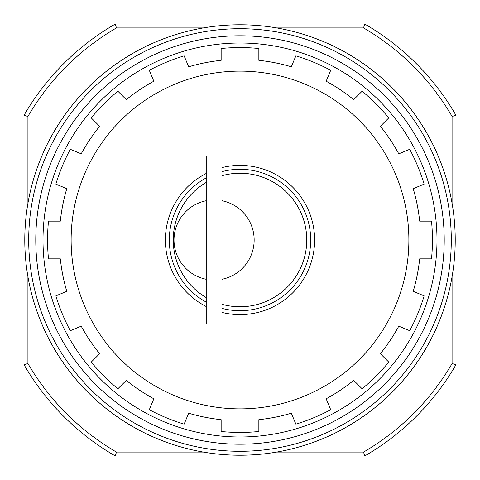 <?xml version="1.0" encoding="UTF-8"?>
<svg xmlns="http://www.w3.org/2000/svg" width="480" height="480" viewBox="0 0 480 480"><rect width="100%" height="100%" fill="white"/><g stroke="black" fill="none" stroke-linecap="round" stroke-linejoin="round"><path stroke-width="0.72" d="M206.226 297.588A66.762 66.762 0 0 1 206.226 182.412M221.934 175.728A66.762 66.762 0 0 1 306.762 240A66.762 66.762 0 0 1 221.934 304.272M206.226 200.718A40.056 40.056 0 0 0 206.226 279.282M221.934 279.282A40.056 40.056 0 0 0 221.934 200.718M276.642 27.93L363.582 27.93L364.638 24A249.384 249.384 0 0 1 456 115.362L456 24L24 24L24 456L115.362 456A249.384 249.384 0 0 1 24 364.638L27.93 363.582L27.93 276.642M221.148 431.508L221.148 419.67L221.148 431.508A192.438 192.438 0 0 0 258.852 431.508A192.438 192.438 0 0 1 221.148 431.508M362.088 388.746A192.438 192.438 0 0 0 388.746 362.088L380.376 353.718L388.746 362.088A192.438 192.438 0 0 1 362.088 388.746L353.718 380.376A180.654 180.654 0 0 1 326.172 398.778L330.702 409.722A192.438 192.438 0 0 1 295.872 424.146L291.342 413.208A180.654 180.654 0 0 1 258.852 419.67L258.852 431.508M388.746 117.912A192.438 192.438 0 0 0 362.088 91.254L353.718 99.624L362.088 91.254A192.438 192.438 0 0 1 388.746 117.912L380.376 126.282A180.654 180.654 0 0 1 398.778 153.828L409.722 149.298A192.438 192.438 0 0 1 424.146 184.128L413.208 188.658A180.654 180.654 0 0 1 419.67 221.148L431.508 221.148A192.438 192.438 0 0 1 431.508 258.852L419.67 258.852A180.654 180.654 0 0 1 413.208 291.342L424.146 295.872A192.438 192.438 0 0 1 409.722 330.702L398.778 326.172A180.654 180.654 0 0 1 380.376 353.718M258.852 60.33L258.852 48.492L258.852 60.33A180.654 180.654 0 0 1 291.342 66.792L295.872 55.854A192.438 192.438 0 0 1 330.702 70.278L326.172 81.222A180.654 180.654 0 0 1 353.718 99.624M221.148 60.33L221.148 48.492L221.148 60.33A180.654 180.654 0 0 0 188.658 66.792L184.128 55.854A192.438 192.438 0 0 0 149.298 70.278A192.438 192.438 0 0 1 184.128 55.854M117.912 91.254A192.438 192.438 0 0 0 91.254 117.912L99.624 126.282L91.254 117.912A192.438 192.438 0 0 1 117.912 91.254L126.282 99.624A180.654 180.654 0 0 1 153.828 81.222L149.298 70.278M91.254 362.088A192.438 192.438 0 0 0 117.912 388.746L126.282 380.376L117.912 388.746A192.438 192.438 0 0 1 91.254 362.088L99.624 353.718A180.654 180.654 0 0 1 81.222 326.172L70.278 330.702A192.438 192.438 0 0 1 55.854 295.872L66.792 291.342A180.654 180.654 0 0 1 60.33 258.852L48.492 258.852A192.438 192.438 0 0 1 48.492 221.148L60.33 221.148A180.654 180.654 0 0 1 66.792 188.658L55.854 184.128A192.438 192.438 0 0 1 70.278 149.298L81.222 153.828A180.654 180.654 0 0 1 99.624 126.282M221.148 419.67A180.654 180.654 0 0 1 188.658 413.208L184.128 424.146A192.438 192.438 0 0 1 149.298 409.722L153.828 398.778A180.654 180.654 0 0 1 126.282 380.376M452.07 276.642L452.07 363.582A245.454 245.454 0 0 1 363.582 452.07L364.638 456L456 456L456 364.638A249.384 249.384 0 0 1 364.638 456L115.362 456L116.418 452.07A245.454 245.454 0 0 1 27.93 363.582M363.582 27.93A245.454 245.454 0 0 1 452.07 116.418L456 115.362L456 364.638L452.07 363.582M363.582 452.07L276.642 452.07M203.358 452.07L116.418 452.07M27.93 203.358L27.93 116.418L24 115.362A249.384 249.384 0 0 1 115.362 24L116.418 27.93L203.358 27.93M452.07 116.418L452.07 203.358M27.93 116.418A245.454 245.454 0 0 1 116.418 27.93M35.784 240A204.216 204.216 0 0 1 342.108 63.144A204.216 204.216 0 0 1 342.108 416.856A204.216 204.216 0 0 1 35.784 240M43.008 240A196.992 196.992 0 0 1 338.496 69.402A196.992 196.992 0 0 1 338.496 410.598A196.992 196.992 0 0 1 43.008 240M221.148 48.492A192.438 192.438 0 0 1 258.852 48.492A192.438 192.438 0 0 0 221.148 48.492M206.226 306.534A74.616 74.616 0 0 1 206.226 173.466M221.934 167.604A74.616 74.616 0 0 1 314.616 240A74.616 74.616 0 0 1 221.934 312.396M206.226 302.1A70.692 70.692 0 0 1 206.226 177.9M221.934 171.654A70.692 70.692 0 0 1 310.692 240A70.692 70.692 0 0 1 221.934 308.346M206.226 155.958L206.226 324.042L221.934 324.042L221.934 155.958L206.226 155.958M28.71 240A211.29 211.29 0 0 1 345.642 57.018A211.29 211.29 0 0 1 345.642 422.982A211.29 211.29 0 0 1 28.71 240M24.786 240A215.214 215.214 0 0 1 347.61 53.616A215.214 215.214 0 0 1 347.61 426.384A215.214 215.214 0 0 1 24.786 240M330.702 409.722A192.438 192.438 0 0 1 295.872 424.146M424.146 295.872A192.438 192.438 0 0 1 409.722 330.702M431.508 221.148A192.438 192.438 0 0 1 431.508 258.852M409.722 149.298A192.438 192.438 0 0 1 424.146 184.128M295.872 55.854A192.438 192.438 0 0 1 330.702 70.278M55.854 184.128A192.438 192.438 0 0 1 70.278 149.298M48.492 258.852A192.438 192.438 0 0 1 48.492 221.148M70.278 330.702A192.438 192.438 0 0 1 55.854 295.872M184.128 424.146A192.438 192.438 0 0 1 149.298 409.722M71.13 240A168.87 168.87 0 0 1 324.438 93.75A168.87 168.87 0 0 1 324.438 386.25A168.87 168.87 0 0 1 71.13 240"/></g></svg>
